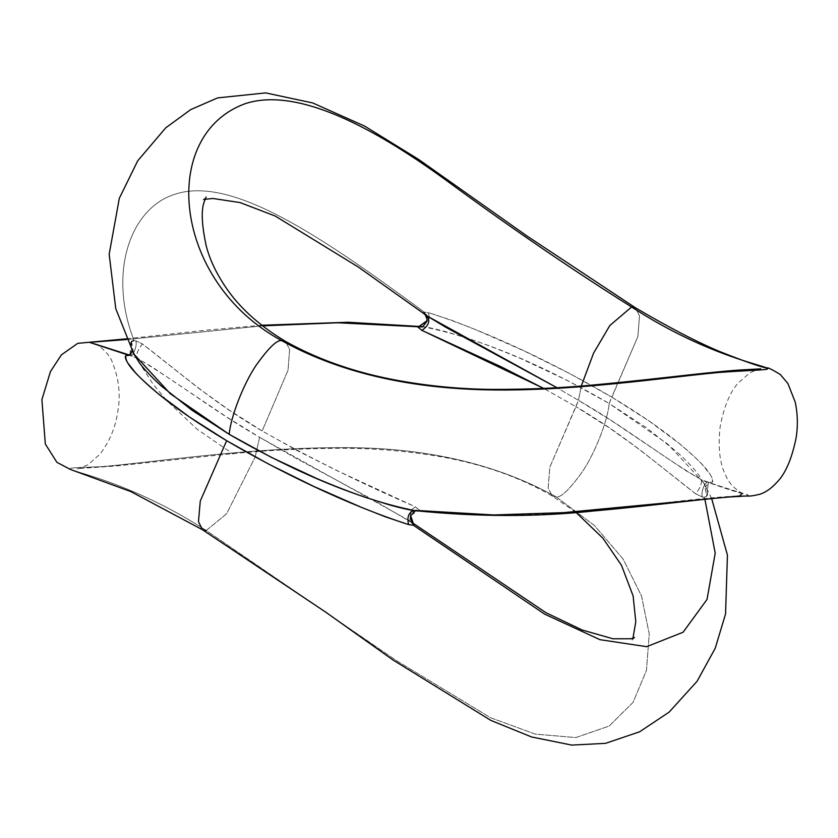 <?xml version="1.0" encoding="UTF-8"?>
<svg xmlns="http://www.w3.org/2000/svg" width="838" height="838" viewBox="0 0 838 838"><rect width="100%" height="100%" fill="white"/><g stroke="black" fill="none" stroke-linecap="round" stroke-linejoin="round"><path stroke-width="0.63" stroke-dasharray="4.19 3.14" d="M760.684 368.867C761.679 367.934 758.097 369.233 749.926 372.774L738.519 382.725C730.422 391.231 724.315 405.686 720.219 426.071C717.768 447.534 719.727 464.221 726.085 476.131C730.443 488.125 746.218 495.782 743.924 493.886C740.425 493.383 727.677 489.298 705.69 481.63L701.291 479.692C702.003 483.421 700.128 488.135 695.676 493.823L702.673 497.144L695.676 493.823C655.934 463.152 624.006 434.629 575.957 406.692L609.142 427.757L639.247 449.273L695.676 493.823C700.128 488.135 702.003 483.421 701.291 479.692C659.139 454.908 626.573 428.061 578.492 400.313L549.812 467.227L548.167 487.926L552.294 496.044L548.167 487.926L549.812 467.227L575.957 406.692L543.653 388.403L575.957 406.692L578.492 400.313L556.893 387.68L578.492 400.313L581.31 385.962L578.492 400.313L611.813 420.917L685.275 470.275L701.291 479.692L709.954 482.73C761.616 501.648 762.496 492.168 704.674 498.579C647.868 503.135 537.525 523.614 419.147 510.593L414.202 510.531L419.608 510.195L415.334 506.791L336.289 470.307L298.024 451.033L262.158 430.952L288.042 370.176L289.623 349.467L285.496 341.401L289.623 349.467L288.042 370.176L262.158 430.952L229.004 409.971L198.91 388.465L142.366 343.894L135.494 340.668C138.249 343.968 132.498 358.423 129.67 355.302L126.737 355.176M711.661 498.6L704.203 483.4L706.675 496.264C708.058 494.766 707.733 491.508 705.711 486.469L698.934 475.272C694.094 468.641 686.689 460.795 676.695 451.745L646.14 427.548L609.184 403.487L637.865 336.583L639.509 315.874L635.382 307.756L639.509 315.874L637.865 336.583L611.73 397.107C638.661 413.228 661.35 428.846 679.796 443.951C696.818 458.407 714.112 473.973 712.29 482.164C713.442 481.232 712.803 478.77 710.362 474.769L702.893 465.32C697.719 459.538 690.02 452.415 679.796 443.951L648.811 420.823L611.73 397.107L609.184 403.487C607.76 420.634 594.875 453.41 582.127 472.098C569.306 489.821 560.612 498.055 556.065 496.819L594.414 525.489L623.221 559.176L641.541 596.069L649.251 634.031L646.444 670.463L633.036 702.401L609.132 726.075L575.769 737.566L535.189 734.098L490.534 717.716L396.51 660.669L206.232 530.506L226.627 513.746L255.192 456.909L226.627 513.746L206.232 530.506L396.51 660.669L490.534 717.716L535.189 734.098L575.769 737.566L609.132 726.075L633.036 702.401L646.444 670.463L649.251 634.031L641.541 596.069L623.221 559.176L594.414 525.489L556.065 496.819L552.294 496.044L556.065 496.819C495.111 462.995 422.184 446.623 337.285 447.691C246.561 447.796 148.117 462.943 101.22 466.693C24.889 469.825 100.644 462.272 206.232 530.506C100.644 462.272 24.889 469.825 101.22 466.693C148.117 462.943 246.561 447.796 337.285 447.691C422.184 446.623 495.111 462.995 556.065 496.819C560.612 498.055 569.306 489.821 582.127 472.098C594.875 453.41 607.76 420.634 609.184 403.487L667.739 444.056L704.203 483.4L705.638 486.962L708.257 483.002L706.675 496.264L708.257 483.002L712.29 482.164L708.508 482.499C705.69 479.367 699.929 493.854 702.673 497.144C699.929 493.854 705.69 479.367 708.508 482.499L742.353 493.289M421.744 326.6L422.74 326.715C487.831 339.38 556.841 372.983 609.184 403.487L566.886 380.19L520.943 358.664C502.79 350.923 486.459 344.607 471.941 339.704L446.958 331.963C435.362 328.852 427.286 327.103 422.74 326.715L421.64 326.621L422.876 326.736L429.527 317.633L422.74 326.715L423.337 326.778M262.566 325.856L126.664 339.526L262.566 325.856M412.432 522.975L373.277 499.972L295.28 457.904L259.623 437.331L255.192 456.909L259.623 437.331L226.312 416.758L152.799 367.411L136.741 358.036L129.67 355.302L136.741 358.036C136.102 354.338 137.977 349.624 142.366 343.894L135.494 340.668L131.545 341.485C130.12 342.941 130.403 346.167 132.383 351.153M426.395 315.434L423.86 312.543L428.354 312.616L429.527 317.612L428.354 312.616C490.649 332.309 559.501 366.29 611.73 397.107L569.557 373.486L524.033 350.892L475.89 329.763L451.619 320.263L428.354 312.616L424.321 312.176C320.64 235.866 232.105 175.729 175.383 194.112C130.225 207.719 107.662 272.863 134.028 340.479C107.662 272.863 130.225 207.719 175.383 194.112C232.105 175.729 320.64 235.866 424.321 312.176L423.86 312.543L427.244 320.514M702.673 497.144L704.15 497.322L704.884 499.27L704.15 497.322L702.673 497.144M706.675 496.264L704.15 497.322L706.675 496.264M410.809 515.223L419.608 510.195L415.334 506.791L411.081 510.07L409.73 520.89L411.07 510.08L415.334 506.791C361.199 483.369 310.144 458.093 262.158 430.952C214.235 403.256 182.234 374.502 142.366 343.894C137.977 349.624 136.102 354.338 136.741 358.036C178.976 382.683 211.658 409.719 259.623 437.331L409.73 520.89M128.591 355.186L132.341 356.119M129.806 354.851L131.545 341.485L130.917 354.17L129.817 354.841M128.214 355.082L129.67 355.302C132.498 358.423 138.249 343.968 135.494 340.668L134.017 340.479M131.545 341.485L133.651 353.814M419.147 510.593L415.501 510.698M426.154 315.256L423.86 312.543M206.232 530.506L202.482 529.752M126.36 338.835L206.839 330.109L261.802 325.249M576.041 512.406L552.294 496.044C520.209 477.335 483.222 464.273 441.333 456.846C407.278 450.97 373.046 448.11 338.625 448.246C298.338 448.623 260.534 450.676 225.213 454.395L116.796 465.928L77.075 468.641C76.09 469.605 79.788 468.274 88.168 464.661L100.141 453.976C109.705 441.364 115.592 427.118 117.812 411.249C120.777 394.949 118.912 378.546 112.24 362.037C108.196 350.284 92.756 342.04 94.862 343.957M129.335 355.019L132.414 356.14M134.3 355.029L152.977 383.982L166.479 400.313L196.972 429.098L233.247 454.133M634.565 637.54L632.103 640.096L632.931 638.242M410.044 521.121L411.72 522.43M130.917 354.17L130.204 354.631M133.944 354.369L132.446 351.531M414.265 510.541L415.973 510.751M421.378 326.663L423.316 326.778M205.069 199.276L203.026 199.905L206.054 197.056"/><path stroke-width="1.26" d="M132.383 351.153L138.993 362.236C143.832 368.961 151.228 376.849 161.2 385.899L191.912 410.191L229.203 434.325C230.597 417.156 243.345 384.296 255.957 365.536C268.663 347.739 277.263 339.453 281.778 340.678L285.496 341.401L281.778 340.678C329.208 366.971 385.553 382.746 450.813 388.015C545.276 395.861 655.159 378.43 718.292 372.512C822.968 364.918 745.893 381.416 631.611 306.991L609.844 325.5L593.555 353.196L581.31 385.962L593.555 353.196L609.844 325.5L631.611 306.991C745.893 381.416 822.968 364.918 718.292 372.512C655.159 378.43 545.276 395.861 450.813 388.015C385.553 382.746 329.208 366.971 281.778 340.678C277.263 339.453 268.663 347.739 255.957 365.536C243.345 384.296 230.597 417.156 229.203 434.325L271.25 457.307L316.827 478.55C334.739 486.166 350.913 492.419 365.347 497.322L390.11 505.094C401.433 508.205 409.468 510.017 414.202 510.531C408.682 512.238 406.818 516.931 408.598 524.598C346.639 504.549 278.604 471.176 226.658 440.704L200.282 501.051L198.47 521.676L202.482 529.752L206.232 530.506M742.353 493.289L739.713 495.96L563.419 512.647L493.896 514.961L419.147 510.593M126.737 355.176L125.93 355.605C124.726 356.496 125.333 358.926 127.732 362.906L135.086 372.24C140.271 378.085 147.97 385.229 158.162 393.692L189.283 416.905L226.658 440.704C199.559 424.562 176.734 408.892 158.162 393.692C141.014 379.048 123.951 363.64 125.93 355.605L129.67 355.302L128.214 355.082M421.64 326.621L337.693 322.777L262.566 325.856L337.693 322.777L418.518 326.778L418.026 327.187L421.881 330.35L501.292 366.876L543.663 388.403L421.881 330.35L418.026 327.187L421.64 326.621M126.664 339.526L89.53 342.354L128.193 355.071L89.53 342.354L126.664 339.526M134.3 355.029L115.77 308.688L109.17 254.228L119.31 198.323L137.715 160.823L165.704 127.858L190.76 109.579L217.639 97.889L265.677 92.903L312.742 102.959L364.645 126.119L418.686 159.461L526.704 235.813L635.382 307.756L631.611 306.991L635.382 307.756C669.049 327.543 697.132 342.124 719.622 351.499C744.584 361.419 760.37 366.939 767 368.06C767.147 367.065 771.557 369.191 780.241 374.45L787.919 383.532L795.21 402.093C797.724 413.962 798.027 425.903 796.1 437.928C791.774 459.203 785.269 474.109 776.585 482.657C771.494 488.25 766.058 492.084 760.286 494.137C747.182 497.322 750.136 495.321 739.954 496.442C717.957 496.924 658.155 505.23 593.943 510.95C536.708 517.13 476.801 516.994 414.234 510.541M281.778 340.678C172.46 281.798 158.277 134.635 245.754 103.483C297.762 86.911 373.853 127.942 444.255 178.892C509.598 226.941 572.05 269.637 631.611 306.991C572.05 269.637 509.598 226.941 444.255 178.892C373.853 127.942 297.762 86.911 245.754 103.483C158.277 134.635 172.46 281.798 281.778 340.678M411.217 521.98L413.773 524.86L413.333 525.216L544.658 614.139L599.956 639.677L646.653 646.674L683.117 632.219L707.021 599.453L715.212 553.122L704.884 499.27L715.212 553.122L707.021 599.453L683.117 632.219L646.653 646.674L599.956 639.677L544.658 614.139L413.323 525.227L413.773 524.86L412.432 522.975M415.501 510.698L410.662 515.611L413.773 524.86L410.4 516.596L410.809 515.223M134.017 340.479L131.545 341.485M129.817 354.841L125.93 355.605L129.806 354.851L132.519 350.839M133.651 353.814L170.292 393.713L229.203 434.325C281.275 464.472 349.53 497.29 414.202 510.531L414.265 510.541M711.661 498.6L727.436 555.133L725.551 613.961L715.243 648.214L697.09 681.263L669.101 712.143L639.656 731.773L605.591 743.337L571.799 745.097L531.596 736.979L490.848 720.397L392.949 659.956L325.678 612.117L202.482 529.752L198.47 521.676L200.282 501.051L226.658 440.704L268.569 464.053L313.705 486.386L361.367 507.336L385.438 516.837L408.598 524.598L413.323 525.227L408.598 524.598C406.818 516.931 408.682 512.238 414.202 510.531M427.244 320.514L418.026 327.187L427.16 320.964L426.395 315.434M423.86 312.543L427.506 316.23L556.882 387.68L445.942 327.365L427.506 316.23C430.303 321.205 428.428 325.909 421.881 330.35C428.428 325.909 430.303 321.205 427.506 316.23L358.339 267.06L275.21 216.047L240.16 202.597L212.915 198.48L205.069 199.276M206.054 197.056L204.399 201.298C201.015 209.647 201.633 224.542 206.242 245.963C210.013 260.628 217.43 275.723 228.502 291.247C241.973 309.871 260.974 326.59 285.496 341.401C321.31 361.388 362.404 375.026 408.745 382.327C436.682 386.842 464.744 389.199 492.922 389.408C529.543 389.481 564.32 387.879 597.253 384.611C658.438 378.986 718.847 370.71 746.564 369.652L760.684 368.867M202.482 529.752L130.906 491.602L70.35 469.437L56.911 462.325L45.325 444.046L41.9 399.6L50.469 371.517L61.415 354.851L77.756 343.339L126.36 338.835M261.802 325.249L348.304 322.253L421.744 326.6M94.945 343.989L129.335 355.019M411.489 522.147L545.967 612.714L582.169 630.008L612.955 638.776L631.213 638.745L634.565 637.54M632.931 638.242L635.791 621.786L633.14 596.038L621.513 565.357L602.951 538.258L576.041 512.406M411.72 522.43L410.4 516.596M130.917 354.17L128.591 355.186L129.9 355.375M416.318 510.709C416.779 509.179 414.894 510.813 410.662 515.611M425.903 314.941C426.291 313.904 426.71 315.916 427.16 320.964C423.494 326.181 421.566 328.087 421.378 326.663L422.876 326.736"/></g></svg>
